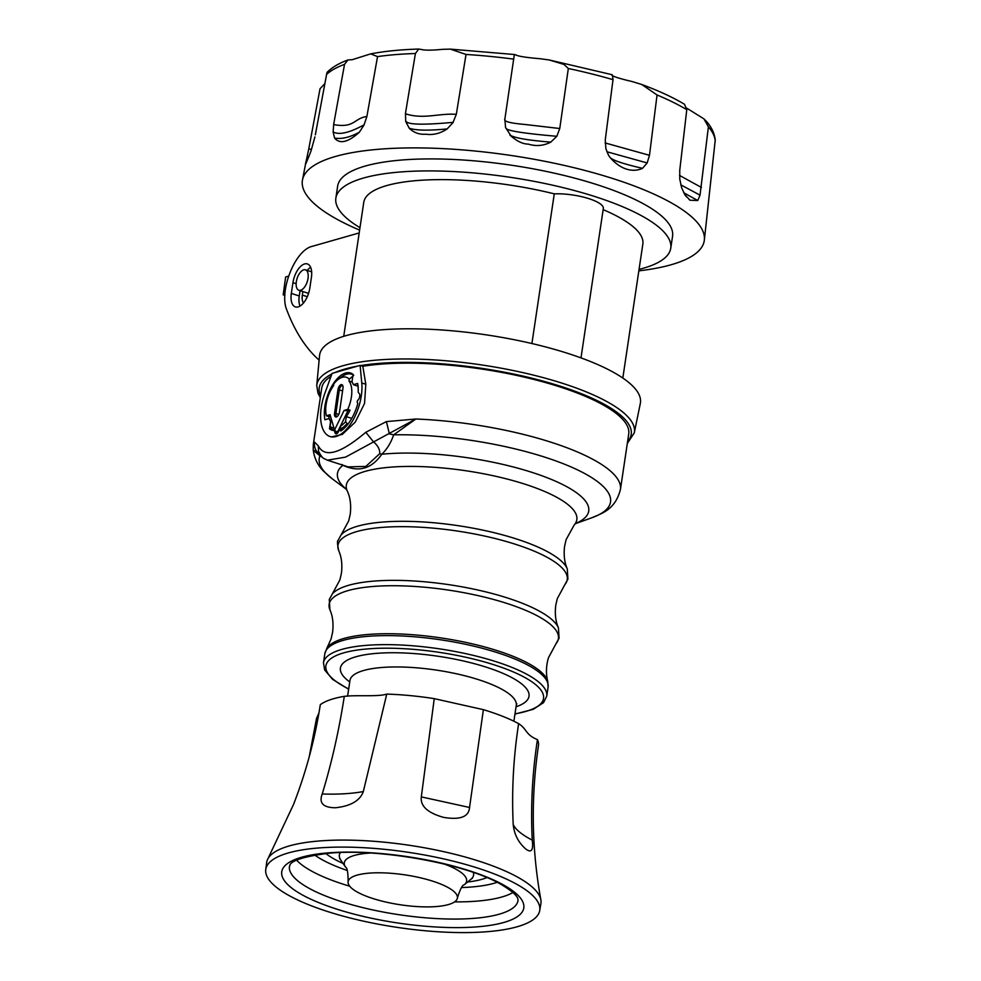 <?xml version="1.0" encoding="UTF-8"?>
<svg xmlns="http://www.w3.org/2000/svg" width="981" height="981" viewBox="0 0 981 981"><rect width="100%" height="100%" fill="white"/><g stroke="black" fill="none" stroke-linecap="round" stroke-linejoin="round"><path stroke-width="1.47" d="M353.013 374.865A29.246 14.531 -72.1 0 0 351.345 374.129A29.246 14.531 -72.1 0 0 341.964 376.63L338.286 379.365A24.697 12.263 -72.1 0 0 333.822 383.865L333.552 385.692A23.139 11.49 -72.1 0 0 326.379 415.785L328.709 416.545A23.139 11.49 -72.1 0 0 330.855 421.278L330.131 426.294A27.517 13.673 -72.1 0 0 333.957 428.01M353.086 374.423L351.971 381.867A23.556 11.698 107.9 0 1 353.381 384.662L357.648 383.448A30.055 14.923 107.9 0 1 358.188 391.726A1.557 0.773 107.9 0 0 358.396 392.559L359.316 393.614A3.801 1.888 -72.1 0 1 358.433 399.549L357.66 400.53A1.275 0.638 107.9 0 0 357.366 402.517L357.464 402.627A1.827 0.907 -72.1 0 1 357.587 404.368A33.023 16.407 -72.1 0 1 341.18 430.769A1.827 0.907 107.9 0 1 340.628 430.904A1.827 0.907 107.9 0 1 340.223 430.389L340.162 430.193A1.275 0.638 107.9 0 0 339.88 429.837A1.275 0.638 107.9 0 0 339.021 430.524L338.396 431.787A3.801 1.888 -72.1 0 1 335.858 433.823A3.801 1.888 -72.1 0 1 334.999 432.756L334.496 431.015A1.557 0.773 107.9 0 0 334.153 430.573A1.557 0.773 107.9 0 0 334.055 430.561A30.055 14.923 107.9 0 1 332.203 430.242A30.055 14.923 107.9 0 1 329.481 428.783L330.597 421.34A23.556 11.698 107.9 0 1 329.187 418.544L324.919 419.758A30.055 14.923 107.9 0 1 331.406 386.931A30.055 14.923 107.9 0 1 350.658 373.05A30.055 14.923 107.9 0 1 353.086 374.423L352.437 374.46M330.021 436.52A36.689 18.222 -72.1 0 1 324.785 393.528L332.093 373.393L357.476 366.146L360.113 365.398L361.768 382.97A36.689 18.222 -72.1 0 1 352.375 421.205A36.689 18.222 -72.1 0 1 330.021 436.52L331.32 436.937L342.259 434.424L355.269 422.1L364.54 403.485L365.803 384.27L362.811 366.269A155.206 42.514 -171.5 0 1 488.072 370.033A155.206 42.514 -171.5 0 1 628.723 434.007L620.433 489.507A155.206 42.514 -171.5 0 0 479.783 425.533A155.206 42.514 -171.5 0 0 415.846 419.01L393.675 434.828C390.965 442.75 387.005 449.224 381.793 454.228C371.578 468.881 358.641 472.572 342.97 465.301L342.05 464.908M362.811 366.269L360.113 365.398M331.014 376.348A155.206 42.514 -171.5 0 0 321.731 388.12L313.295 444.528L314.509 442.088L318.298 445.84C324.588 458.262 340.419 453.737 365.803 432.278L386.391 421.597L415.846 419.01L345.533 457.121L327.396 460.187C322.859 457.673 323.485 459.93 318.531 451.383L318.567 451.468M314.509 442.088C313.92 446.882 315.465 450.855 319.168 453.995L319.953 455.858L313.258 450.254C314.484 458.74 318.028 465.803 323.865 471.456L332.449 478.961A147.26 40.344 8.5 0 1 319.953 455.858L322.786 457.6M334.214 462.382L328.427 460.518M342.038 464.467L342.97 465.301A127.027 34.801 -171.5 0 0 337.783 472.045A127.027 34.801 -171.5 0 0 346.33 489.212M327.396 460.187L348.169 466.895L365.839 466.416L379.757 453.651L381.793 454.228A127.027 34.801 -171.5 0 1 520.678 468.967A127.027 34.801 -171.5 0 1 588.392 512.511A127.027 34.801 -171.5 0 1 575.639 523.486M313.295 444.528L313.233 450.046L319.696 453.786M318.298 445.84L318.531 451.383M365.803 432.278L373.405 441.708C377.832 445.509 379.954 449.482 379.757 453.651M386.391 421.597L389.408 433.921L393.675 434.828A147.26 40.344 8.5 0 1 568.085 465.668A147.26 40.344 8.5 0 1 591.911 517.735C601.488 513.48 615.124 510.034 620.433 489.507M265.753 869.558L266.673 862.557A138.64 37.977 8.5 0 1 267.813 858.976L293.577 804.371C306.121 771.937 315.024 738.705 320.309 704.677A112.876 30.926 8.5 0 1 344.294 696.351C356.888 694.842 378.102 696.951 386.759 694.107A112.876 30.926 8.5 0 1 434.252 698.644L483.388 709.655A112.876 30.926 8.5 0 1 518.14 723.389A112.876 30.926 8.5 0 1 518.618 723.647C527.128 728.981 525.264 734.683 537.441 739.625A112.876 30.926 8.5 0 1 538.483 745.486C530.819 797.394 531.616 848.823 540.862 899.773A138.64 37.977 8.5 0 1 540.899 903.55L539.734 910.503A138.517 37.952 8.5 0 1 441.229 931.95A138.517 37.952 8.5 0 1 290.744 896.487A138.517 37.952 8.5 0 1 265.753 869.558A138.517 37.952 8.5 0 1 363.669 847.707A138.517 37.952 8.5 0 1 514.804 883.207A138.517 37.952 8.5 0 1 539.734 910.503M309.236 756.743L316.507 718.484L318.972 712.856M267.813 858.976A138.64 37.977 8.5 0 1 371.174 841.097A138.64 37.977 8.5 0 1 515.945 876.217A138.64 37.977 8.5 0 1 540.862 899.773M537.441 739.625C532.291 773.298 530.562 806.799 532.254 840.141C533.566 850.257 531.432 853.237 525.853 849.068C518.422 842.581 514.203 834.39 513.21 824.518C511.604 791.275 513.406 757.651 518.618 723.647M483.388 709.655L469.543 807.473C468.844 816.842 460.199 820.141 443.62 817.381C427.667 812.918 420.224 806.088 421.315 796.891L434.252 698.644M386.759 694.107L363.326 791.557C360.002 800.692 350.732 806.1 335.502 807.755C323.178 807.657 318.751 803.071 322.222 793.985C331.664 762.997 339.021 730.453 344.294 696.351M447.459 887.192A55.243 15.132 -171.5 0 0 387.495 873.053A55.243 15.132 -171.5 0 0 348.145 881.576A55.243 15.132 -171.5 0 0 358.09 892.489A55.243 15.132 -171.5 0 0 418.433 906.652A55.243 15.132 -171.5 0 0 457.428 897.897A55.243 15.132 -171.5 0 0 447.459 887.192M316.753 385.435L319.561 355.539A162.184 44.427 8.5 0 1 334.889 339.647A162.184 44.427 8.5 0 1 404.908 328.819A162.184 44.427 8.5 0 1 566.638 353.013A162.184 44.427 8.5 0 1 640.323 403.473L634.278 432.891A160.541 43.986 -171.5 0 0 561.34 382.933A160.541 43.986 -171.5 0 0 401.229 358.985A160.541 43.986 -171.5 0 0 358.421 362.332A160.541 43.986 -171.5 0 0 331.921 369.714A160.541 43.986 8.5 0 0 316.753 385.435L317.979 393.185L320.321 397.575M359.181 232.938L312.216 246.341C294.741 250.216 278.727 291.86 286.869 310.168C294.067 329.101 303.374 344.392 314.766 356.042L319.119 360.199M292.939 282.687A16.935 8.412 -72.1 0 1 307.372 263.938A16.935 8.412 -72.1 0 1 311.406 277.415L309.812 288.156A16.935 8.412 107.9 0 1 295.367 306.906A16.935 8.412 107.9 0 1 291.332 293.417L292.939 282.687L296.139 283.717M638.839 270.854A203.177 55.659 -171.5 0 0 704.346 240.087A203.177 55.659 -171.5 0 0 526.221 157.892A203.177 55.659 -171.5 0 0 302.467 180.026A203.177 55.659 -171.5 0 0 359.61 230.106M335.858 198.15L337.648 186.145A169.308 46.389 8.5 0 1 511.959 165.299A169.308 46.389 8.5 0 1 672.561 236.2L670.759 248.193A169.308 46.389 -171.5 0 0 510.169 177.291A169.308 46.389 -171.5 0 0 335.858 198.15A169.308 46.389 -171.5 0 0 359.978 227.678M509.924 135.157C516.693 141.129 522.799 144.109 528.244 144.097C536.043 146.5 543.548 145.85 550.77 142.147L556.828 136.31L559.759 128.523L525.007 124.477C518.36 123.864 502.713 122.429 504.859 119.106L505.558 127.518L510.77 135.537C515.871 138.186 529.09 140.381 550.439 142.098L550.77 142.147M611.764 74.642L549.201 59.964L540.114 58.725C526.797 57.597 518.814 56.383 516.178 55.083L514.866 54.556L514.142 55.88L504.859 119.106M456.312 114.336C438.863 113.109 423.78 119.51 406.208 114.004L405.46 113.391L405.729 121.497L406.661 122C410.205 124.746 425.668 124.869 453.063 122.355L456.312 114.336L466.024 54.458L450.377 49.124L442.517 49.332C431.983 50.374 424.871 50.411 421.18 49.442L418.728 49.05L415.417 53.514A199.67 54.703 -171.5 0 0 377.538 56.604L370.683 53.869L352.277 59.682L347.961 59.964L344.527 64.354A199.67 54.703 -171.5 0 0 326.599 74.384L327.078 72.336C332.105 67.309 339.07 63.189 347.961 59.964M453.234 122.355L447.115 128.952C440.346 133.465 433.295 135.219 425.95 134.213C419.476 134.728 413.921 132.754 409.249 128.266L405.729 121.497M405.46 113.391L415.417 53.514M366.882 116.518C354.043 118.211 354.914 127.861 335.134 124.857L333.675 124.317L333.135 132.141L334.411 132.521C340.419 134.888 350.291 132.337 364.037 124.881L366.882 116.518L377.538 56.604M364.147 124.845L359.316 132.276C348.034 142.355 339.794 144.293 334.595 138.1L333.135 132.141M333.675 124.317L344.527 64.354M315.404 134.507L326.599 74.384M314.926 136.911L310.916 151.246C306.182 163.349 304.527 166.942 305.949 162.012L302.467 180.026M311.517 149.455L308.77 148.953L305.949 162.012L306.599 161.951M308.77 148.953L320.027 88.744L324.883 83.606M549.201 59.964L563.977 64.427L568.33 68.498L559.759 128.523M680.777 184.82L700.029 195.158L708.405 126.819L703.917 118.86C710.514 125.078 714.291 132.104 715.247 139.94L704.346 240.087M700.029 195.158L697.749 200.516L690.011 200.222L684.922 194.802L681.623 187.739L679.772 179.106L679.747 170.277L686.786 109.688L684.468 104.256C672.856 97.315 658.619 90.73 641.758 84.489L657.049 94.985L649.483 155.305L647.166 162.956L642.506 168.352C631.605 173.294 619.085 168.389 609.618 156.923L608.674 155.415M641.758 84.489L631.936 81.497C619.391 78.554 612.684 76.408 611.801 75.083C612.095 73.783 612.5 75.316 613.015 79.682L605.265 139.927L605.866 148.609L608.355 154.875M703.917 118.86L686.786 108.192M639.06 269.383A169.308 46.389 -171.5 0 0 670.759 248.193M343.73 336.336L363.767 202.319A141.092 38.651 -171.5 0 1 554.277 193.846A32.165 8.817 8.5 0 1 587.325 198.174A32.165 8.817 8.5 0 1 603.327 208.463L580.997 357.881M622.825 378.041L642.849 244.024A141.092 38.651 -171.5 0 0 603.143 209.64M284.931 294.325L283.202 294.815L285.63 276.998L288.561 276.164M284.87 295.563A286.71 78.541 8.5 0 1 283.202 294.815M554.277 193.846L531.91 343.534M300.063 290.634L299.254 295.98A16.935 8.412 -72.1 0 0 300.014 306.072M310.658 267.322A16.935 8.412 -72.1 0 0 307.2 270.4M303.497 302.957A11.281 5.604 107.9 0 1 302.332 295.097L302.871 291.541M304.932 269.726A10.717 5.322 -72.1 0 0 296.949 278.935A10.717 5.322 -72.1 0 0 298.886 290.253A10.717 5.322 -72.1 0 0 299.413 290.364A10.717 5.322 -72.1 0 0 307.409 281.167A10.717 5.322 -72.1 0 0 305.471 269.849A10.717 5.322 -72.1 0 0 304.932 269.726M353.381 384.662L358.065 386.281M329.481 428.783L335.294 430.536M353.736 375.355L349.248 379.218A24.697 12.263 -72.1 0 0 338.286 379.365M326.379 415.785L330.033 414.693L334.546 429.997L344.073 410.463L347.728 409.371A23.139 11.49 -72.1 0 0 348.991 381.045L352.093 382.05M348.991 381.045L349.248 379.218M347.728 409.371L350.058 410.119A23.139 11.49 107.9 0 1 346.293 416.631L351.762 418.397M347.777 424.368L345.57 421.658L346.293 416.631M342.835 429.519L340.775 428.82A29.246 14.531 -72.1 0 0 346.71 424M335.551 431.91L337.955 431.186L340.358 426.269L340.775 428.82M334.57 430.083A29.246 14.531 107.9 0 1 333.393 429.776A29.246 14.531 107.9 0 1 331.284 428.636L330.131 426.294M337.955 389.751L334.558 413.332A4.562 2.269 -72.1 0 0 336.593 416.864A4.562 2.269 -72.1 0 0 339.549 411.824L342.958 388.243A4.562 2.269 107.9 0 0 342.59 385.251A4.562 2.269 107.9 0 0 340.002 385.349A4.562 2.269 107.9 0 0 337.955 389.751L339.303 389.923L335.907 413.504L334.558 413.332M344.073 410.463L347.936 410.757L340.358 426.269A27.517 13.673 107.9 0 0 345.57 421.658M350.058 410.119L347.936 410.757M334.546 429.997L335.416 432.229M328.709 416.545L330.425 416.03M342.577 390.892L339.303 389.923A3.814 1.888 107.9 0 1 342.627 385.692A3.814 1.888 107.9 0 1 342.835 385.815M337.133 416.545A3.814 1.888 107.9 0 1 336.888 416.52A3.814 1.888 107.9 0 1 335.907 413.504L338.788 414.362M360.701 365.582A157.733 43.213 8.5 0 1 547.827 382.431A157.733 43.213 8.5 0 1 627.595 441.609M334.717 372.645A157.733 43.213 8.5 0 1 357.476 366.146M320.591 395.735A157.733 43.213 8.5 0 1 331.872 373.982M346.011 488.746L347.237 490.88A116.543 31.932 -171.5 0 1 346.624 483.829A116.543 31.932 8.5 0 1 471.223 471.579A116.543 31.932 8.5 0 1 576.534 520.96A116.543 31.932 -171.5 0 1 574.29 524.823L576.092 523.143M347.237 490.88C350.291 497.318 351.284 505.105 350.242 514.216L348.721 520.85L338.102 540.396C337.108 540.666 337.329 544.112 338.739 550.709A115.917 31.76 8.5 0 1 338.261 543.989A115.917 31.76 8.5 0 1 462.198 531.8A115.917 31.76 8.5 0 1 566.944 580.911A115.917 31.76 8.5 0 1 564.921 584.517L557.282 598.668L555.761 605.302C554.731 613.983 555.626 621.5 558.434 627.865L559.084 638.19L556.092 643.561A115.917 31.76 8.5 0 0 558.115 639.955A115.917 31.76 8.5 0 0 453.369 590.856A115.917 31.76 8.5 0 0 329.432 603.033A115.917 31.76 8.5 0 0 329.923 609.765L329.273 599.44L332.265 594.057A115.917 31.76 8.5 0 1 449.273 584.725A115.917 31.76 8.5 0 1 558.434 627.865M547.778 681.439A112.472 30.816 8.5 0 0 441.315 637.969A112.472 30.816 8.5 0 0 326.796 648.416L324.821 653.763A112.876 30.926 8.5 0 1 325.128 652.475A112.876 30.926 8.5 0 1 445.803 640.605A112.876 30.926 -171.5 0 1 548.097 687.129L547.778 681.439C545.816 673.861 546.037 665.952 548.465 657.724L556.092 643.561M548.097 687.129L546.748 696.154A112.876 30.926 -171.5 0 0 444.454 649.63A112.876 30.926 -171.5 0 0 323.472 662.788L324.65 669.949L332.584 679.355L348.647 689.226M514.988 713.825A110.056 30.153 -171.5 0 0 536.178 685.081A110.056 30.153 -171.5 0 0 443.817 653.064A110.056 30.153 -171.5 0 0 338.96 654.425A110.056 30.153 -171.5 0 0 348.684 688.969M349.739 681.93A95.365 26.131 8.5 0 1 438.568 656.326A95.365 26.131 8.5 0 1 516.043 706.786M350.205 679.428L349.959 680.471A84.072 23.029 8.5 0 1 440.064 670.673A84.072 23.029 8.5 0 1 516.264 705.327L513.885 721.219M469.543 807.473L421.315 796.891M501.732 883.979A122.343 33.513 8.5 0 1 472.584 927.155A122.343 33.513 8.5 0 1 303.816 895.714A122.343 33.513 -171.5 0 1 332.964 852.538A122.343 33.513 -171.5 0 1 501.732 883.979M518.042 900.484A115.574 31.662 8.5 0 1 436.091 918.547A115.574 31.662 8.5 0 1 310.254 888.945A115.574 31.662 8.5 0 1 303.043 884.69A115.574 31.662 8.5 0 1 289.432 866.321C291.308 867.327 281.89 859.344 328.083 853.323C377.93 848.111 463.743 863.366 499.501 883.513C519.023 894.807 517.625 899.062 517.894 899.037L518.042 900.484M296.63 860.19A115.574 31.662 -171.5 0 0 309.947 870.172A115.574 31.662 -171.5 0 0 312.829 871.766A115.574 31.662 -171.5 0 0 349.702 886.211M314.705 855.027A104.293 28.572 -171.5 0 0 323.558 860.484A104.293 28.572 -171.5 0 0 347.188 870.454M461.597 887.547A104.293 28.572 -171.5 0 0 497.171 882.299M486.907 877.59A89.479 24.513 8.5 0 1 467.594 882.029M343.08 863.415A89.479 24.513 8.5 0 1 335.527 859.773A89.479 24.513 8.5 0 1 325.9 853.531M454.583 901.882A115.574 31.662 -171.5 0 0 512.953 892.514M473.32 872.44A67.861 18.59 8.5 0 1 470.99 879.209L472.401 878.228M444.454 864.102A61.84 16.947 -171.5 0 1 455.466 868.945A61.84 16.947 8.5 0 1 464.246 884.788L470.99 879.209M340.701 859.822A67.861 18.59 8.5 0 1 340.64 859.736A67.861 18.59 8.5 0 1 340.395 852.575M370.45 853.041A61.84 16.947 -171.5 0 0 345.471 867.032L339.585 858.375M363.326 791.557C351.762 793.69 338.065 794.5 322.222 793.985M532.254 840.141C521.88 834.745 515.54 829.534 513.21 824.518M341.094 535.013A115.917 31.76 8.5 0 1 458.102 525.669A115.917 31.76 8.5 0 1 567.263 568.808L567.913 579.133L564.921 584.517M365.803 384.27L361.768 382.97M513.688 59.13A199.67 54.703 -171.5 0 0 466.024 54.458M326.771 73.44L315.342 134.851M308.819 156.837L307.212 156.604M359.316 132.276L359.144 132.337C350.131 137.181 342.283 139.13 335.6 138.198L334.595 138.1M447.115 128.952L446.821 128.952C429.31 130.645 417.146 130.51 410.328 128.536L409.249 128.266M556.828 136.31L556.632 136.273C522.898 133.355 505.988 130.608 505.889 128.045L505.558 127.518M715.223 141.092A199.67 54.703 -171.5 0 0 708.405 126.819M686.786 109.688A199.67 54.703 -171.5 0 0 657.049 94.985M613.015 79.682A199.67 54.703 -171.5 0 0 568.33 68.498M701.452 187.481L679.526 175.415M683.708 192.742L697.749 200.516M649.483 155.305L605.093 142.932M647.166 162.956L606.883 151.748M642.506 168.352L642.224 168.266C622.751 163.741 612.009 160.111 610.01 157.34L609.618 156.923M299.254 295.98L291.332 293.417M307.298 296.703L302.332 295.097M340.223 430.389L341.278 430.708M341.449 430.585L340.162 430.193M334.999 432.756L337.182 433.418M337.955 431.186L338.592 431.395M351.345 374.129L353.05 374.644M627.313 443.449L634.278 432.891M575.455 523.646L591.911 517.735M346.465 489.421L332.449 478.961M574.29 524.823L566.111 539.624L564.59 546.282C563.56 554.952 564.455 562.469 567.263 568.808M338.739 550.709C341.56 557.073 342.455 564.59 341.425 573.272L339.892 579.906L332.265 594.057M329.923 609.765C332.718 616.093 333.614 623.585 332.608 632.242L331.075 638.95L326.796 648.416M324.821 653.763L323.472 662.788M546.748 696.154L543.535 702.666L533.198 709.337L514.951 714.07M516.84 703.818L516.264 705.327M349.959 680.471L347.605 696.154M348.145 881.576C348.096 872.477 347.2 867.633 345.471 867.032M457.428 897.897C460.138 889.215 462.407 884.85 464.246 884.788M370.683 53.869C384.589 51.22 400.604 49.614 418.728 49.05M450.377 49.124L514.866 54.556M686.283 196.666L684.922 194.802M690.011 200.222L689.03 199.401M308.574 293.38L298.886 290.253M311.664 271.847L305.471 269.849M339.88 429.837L341.719 430.389M335.612 432.462L337.513 433.112M333.393 429.776L334.619 430.205"/></g></svg>
